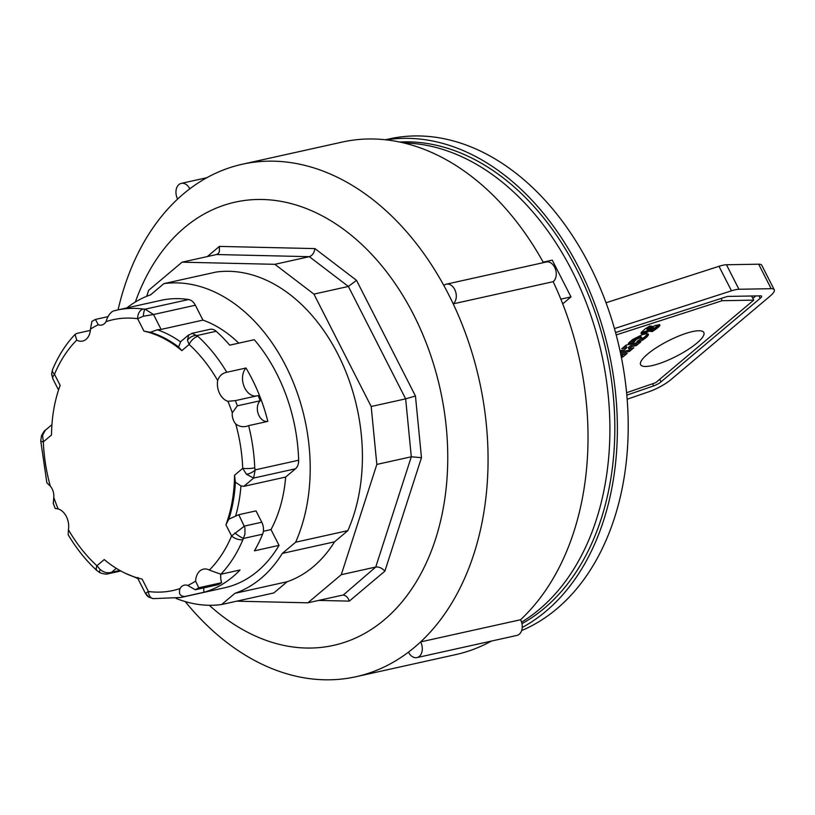 <?xml version="1.0" encoding="UTF-8"?>
<svg xmlns="http://www.w3.org/2000/svg" width="815" height="815" viewBox="0 0 815 815"><rect width="100%" height="100%" fill="white"/><g stroke="black" fill="none" stroke-linecap="round" stroke-linejoin="round"><path stroke-width="1.22" d="M282.336 553.405L334.537 541.832A155.349 109.251 77.5 0 1 287.145 581.747L234.954 593.32A155.349 109.251 -102.5 0 0 282.336 553.405L295.631 542.209A163.163 114.732 -102.5 0 0 285.708 365.792A163.163 114.732 -102.5 0 0 163.886 283.63L150.592 294.826A155.349 109.251 -102.5 0 0 126.794 307.938M176.071 598.404A163.163 114.732 -102.5 0 0 221.66 604.516L234.954 593.32M195.366 305.228L202.955 320.122L161.095 329.403L153.515 314.519L195.366 305.228A11.349 7.977 77.5 0 0 188.581 299.533A147.199 103.515 -102.5 0 0 160.891 300.368L117.075 310.087A147.199 103.515 -102.5 0 0 113.04 311.106L117.075 310.087A147.199 103.515 -102.5 0 1 143.226 309.038A8.517 5.858 97.6 0 0 137.643 318.716L143.358 316.23L153.515 314.519L145.121 309.17A8.517 2.048 91 0 0 143.358 316.23M202.955 320.122A129.819 91.29 77.5 0 1 238.754 343.156M295.478 468.788L285.668 477.05L243.807 486.341L253.628 478.069L255.187 469.868L254.749 467.851A8.517 1.508 177.7 0 1 242.727 468.35L246.425 474.259L253.628 478.069L295.478 468.788A11.349 7.977 77.5 0 0 298.647 460.231A147.199 103.515 -102.5 0 0 254.3 339.702L229.687 345.163A147.199 103.515 -102.5 0 0 216.179 331.277A11.349 7.977 -102.5 0 0 210.025 329.311L191.82 333.366M285.668 477.05A129.819 91.29 77.5 0 1 270.988 529.587L279.036 545.367L254.412 550.828A147.199 103.515 -102.5 0 0 262.603 534.202A11.349 7.977 -102.5 0 0 261.778 522.221L244.551 526.042L231.582 535.944A8.517 4.279 22.6 0 0 242.921 539.601L244.928 534.212L244.948 527.763L238.764 514.703L256.002 510.883L261.778 522.221M148.727 597.11A8.517 8.058 -57.9 0 1 145.63 593.33L148.727 597.11L153.23 598.618A8.517 5.858 -82.4 0 1 153.21 598.628L180.818 597.497L224.645 587.778A147.199 103.515 -102.5 0 0 279.036 545.367M295.631 542.209L347.832 530.636A163.163 114.732 -102.5 0 0 337.909 354.219A163.163 114.732 -102.5 0 0 216.077 272.057L163.886 283.63M287.145 581.747L273.85 592.943L221.66 604.516M562.717 303.873L570.989 296.904L552.254 260.138L543.167 262.155M560.832 299.156L570.989 296.904M522.232 627.479A255.38 179.585 -102.5 0 0 604.139 332.856A255.38 179.585 -102.5 0 0 386.188 139.854M399.574 142.014A251.835 177.089 77.5 0 1 603.905 341.679A251.835 177.089 77.5 0 1 521.957 623.669M521.641 630.566A255.38 179.585 -102.5 0 0 615.804 333.488A255.38 179.585 -102.5 0 0 389.081 138.947L385.393 139.762M198.779 587.768L195.59 581.126A15.607 10.972 77.5 0 1 203.424 569.155A15.607 10.972 77.5 0 1 209.343 570.062L220.845 574.249L240.048 569.98A147.199 103.515 77.5 0 1 204.056 592.23L184.852 596.488C180.074 596.366 178.475 593.717 180.044 588.562A11.349 7.977 77.5 0 1 184.312 585.16A11.349 7.977 77.5 0 1 187.776 585.445L195.254 589.765A145.427 102.262 -102.5 0 0 198.779 587.768L221.599 582.705A145.427 102.262 77.5 0 1 218.063 584.701L195.254 589.765M237.348 405.829L260.168 400.776A11.349 7.977 -102.5 0 0 258.335 414.112A11.349 7.977 -102.5 0 0 267.84 421.375L248.636 425.634C244.042 427.468 239.742 426.928 235.759 424.014A11.349 7.977 77.5 0 1 232.285 412.798L237.348 405.829A145.427 102.262 -102.5 0 0 235.352 400.634L227.915 401.296A15.607 10.972 77.5 0 1 217.676 380.524C219.266 375.929 222.301 373.178 226.784 372.272L245.987 368.013A15.607 10.972 -102.5 0 0 243.787 385.689A15.607 10.972 -102.5 0 0 256.022 396.049M107.906 573.821L111.584 572.303C107.59 573.414 103.78 572.476 100.143 569.512L96.924 565.753A138.682 97.525 77.5 0 1 68.399 529.689A15.607 10.972 77.5 0 0 58.15 508.917L55.308 508.479M45.813 429.882C44.968 429.943 43.531 431.889 41.514 435.699A8.517 1.63 19.2 0 1 41.514 435.699L40.75 440.884L46.863 482.826L50.316 486.198A11.349 7.977 77.5 0 1 53.79 497.415L53.321 503.364M113.04 311.106C109.852 312.991 107.519 316.505 106.032 321.65A11.349 7.977 77.5 0 1 101.763 325.053A11.349 7.977 77.5 0 1 98.299 324.767L95.416 319.429A145.427 102.262 -102.5 0 0 91.891 321.426L90.475 329.087A15.607 10.972 77.5 0 1 82.651 341.057A15.607 10.972 77.5 0 1 76.732 340.15L75.062 334.415L77.038 333.345L90.373 330.391M178.607 346.996L181.816 350.633A127.109 89.385 -102.5 0 0 143.98 331.135L150.347 332.286A127.109 89.385 77.5 0 1 178.607 346.996L180.686 341.638M161.095 329.403L157.326 329.769L150.347 332.286M228.832 519.186L225.918 524.819A127.109 89.385 -102.5 0 0 234.537 475.247L235.382 482.195A127.109 89.385 77.5 0 1 228.832 519.186L238.764 514.703M263.357 531.288L270.988 529.587M243.807 486.341L240.945 485.893L235.382 482.195M95.416 319.429L108.222 316.597M68.399 529.689L68.205 534.803C76.508 548.719 86.135 560.689 97.087 570.734A8.517 4.279 132.4 0 0 97.199 570.826M235.352 400.634L258.161 395.57A145.427 102.262 77.5 0 1 260.168 400.776M245.987 368.013A147.199 103.515 77.5 0 1 267.84 421.375M203.75 587.87A11.349 7.977 -102.5 0 0 204.056 592.23M220.814 574.249A15.607 10.972 -102.5 0 0 221.599 582.705M234.863 532.959A8.517 1.538 35.7 0 0 243.583 538.42L262.603 534.202M298.647 460.231L255.187 469.868A8.517 4.381 154.2 0 1 246.425 474.259M188.683 334.924L187.45 340.364L189.151 344.46A8.517 4.279 -47.6 0 1 197.892 336.361L192.106 333.284M187.45 340.364A8.517 6.326 -28.2 0 1 197.169 335.495L216.179 331.277M188.581 299.533L145.121 309.17L143.226 309.038M52.812 378.751L52.73 376.927L54.493 374.268A8.517 4.279 -157.4 0 1 52.537 369.694A8.517 4.279 -157.4 0 1 52.537 369.684C58.283 355.931 65.791 344.174 75.062 334.415M52.73 376.927A8.517 6.255 -177.7 0 1 51.64 373.637A8.517 6.255 -177.7 0 1 51.651 373.464M40.75 440.884A8.517 1.508 -2.3 0 0 43.348 441.862L42.563 435.302L45.355 430.218L51.936 424.676M41.514 435.699A8.517 1.63 19.2 0 1 42.563 435.302M153.21 598.628A8.517 5.858 -82.4 0 1 148.422 591.496L142.095 579.078A127.109 89.385 -102.5 0 1 104.259 559.579L96.924 565.753A8.517 4.279 132.4 0 0 97.077 570.714A8.517 4.279 132.4 0 0 97.087 570.734M100.143 569.512A8.517 1.61 118.5 0 0 99.817 572.66A8.517 1.61 118.5 0 0 99.858 572.68M137.796 578.416L145.549 593.615M180.044 588.562A138.682 97.525 77.5 0 1 148.422 591.496L145.63 593.33M626.592 392.708L655.729 382.663L753.702 300.144L722.212 300.694L616.191 334.924M652.01 365.629A35.473 8.7 -27 0 1 640.61 364.713A35.473 8.7 -27 0 1 668.269 340.864A35.473 8.7 -27 0 1 703.814 332.51A35.473 8.7 -27 0 1 687.595 349.849A35.473 8.7 -27 0 1 652.01 365.629M620.021 350.817L624.249 349.88L626.908 347.638L621.702 348.789L626.052 345.122L640.824 341.852L636.464 345.509L631.554 346.609L628.885 348.851L633.805 347.761L629.445 351.418L620.572 353.394M620.857 354.749L627.153 353.353L622.792 357.031L621.376 357.347M645.062 328.995L649.616 326.061L652.357 326.316L647.589 329.851L655.403 325.368L659.875 324.92L658.408 327.223L652.295 331.562L649.759 331.298L653.661 328.292L646.815 332.439L641.293 333.712L641.273 332.398L645.062 328.995M632.43 339.651L642.322 334.659L646.529 333.712L648.414 334.303L646.845 336.952L642.363 340.313L636.892 341.526L641.497 338.408L641.354 337.634L640.223 337.746L636.332 339.397L633.754 342.28L628.334 343.39L632.43 339.651M614.439 328.588L731.473 290.812A21.282 5.216 -27 0 1 738.95 289.264L771.163 288.693A21.282 5.216 -27 0 1 774.25 289.763A21.282 5.216 -27 0 1 770.063 296.14L670.877 379.678A21.282 5.216 -27 0 1 648.771 391.781L627.163 399.228M774.25 289.763L761.76 265.252A21.282 5.216 153 0 0 758.673 264.192L726.46 264.753A21.282 5.216 153 0 0 718.983 266.301L606.024 302.762M615.549 332.54L725.88 296.925A7.091 1.742 -27 0 1 728.376 296.416L760.578 295.845A7.091 1.742 -27 0 1 761.607 296.202A7.091 1.742 -27 0 1 760.212 298.331L661.036 381.858A7.091 1.742 -27 0 1 653.661 385.892L626.817 395.153M752.826 298.422L755.78 295.927M722.212 300.694L721.081 298.473M753.702 300.144L751.593 296.008M629.832 341.73L633.133 341.047L634.661 338.908L638.43 336.86L640.722 336.412L641.711 337.828M640.437 339.366L644.431 337.247L647.701 333.804M648.445 334.7L648.057 333.956M648.282 335.169L647.65 333.946M647.956 335.709L647.324 334.486M647.477 336.3L646.855 335.077M646.845 336.952L646.224 335.729M646.05 337.665L645.429 336.432M645.959 337.746L645.337 336.514M645.052 338.47L644.431 337.247M644.308 339.02L643.677 337.797M643.229 339.753L642.607 338.531M642.363 340.313L641.731 339.081M641.354 337.634L640.722 336.412M640.57 337.685L639.948 336.452M640.223 337.746L639.602 336.524M639.052 338.082L638.43 336.86M637.839 338.582L637.208 337.359M637.534 338.734L636.912 337.502M636.332 339.397L635.71 338.174M635.282 340.14L634.661 338.908M635.089 340.303L634.457 339.081M634.416 340.955L633.785 339.733M634.141 341.312L633.52 340.089M633.876 341.801L633.255 340.578M633.754 342.28L633.133 341.047M641.171 332.591L646.183 331.206L653.029 327.07L653.925 328.394M651.45 330.309L659.05 324.543M647.293 329.759L646.662 328.537L649.983 326.092M650.951 327.11L650.462 326.143M649.81 327.803L649.188 326.571M649.535 327.976L648.913 326.754M648.373 328.761L647.752 327.528M647.803 329.209L647.171 327.987M659.844 325.46L659.417 324.615M659.58 325.949L658.958 324.727M659.091 326.54L658.459 325.317M658.408 327.223L657.786 326M657.725 327.813L657.104 326.591M656.829 328.537L656.207 327.314M655.831 329.28L655.209 328.048M655.341 329.617L654.71 328.394M654.251 330.35L653.63 329.117M653.07 331.094L652.448 329.871M652.295 331.562L651.664 330.33M653.661 328.292L653.029 327.07M652.947 328.618L652.326 327.386M651.766 329.352L651.144 328.129M650.737 330.065L650.115 328.842M650.176 330.472L649.545 329.25M649.015 331.247L648.394 330.014M647.813 331.939L647.181 330.707M646.815 332.439L646.183 331.206M645.541 332.989L644.909 331.766M644.349 333.396L643.728 332.174M643.524 333.61L642.903 332.388M642.556 333.783L641.935 332.561M641.812 333.814L641.191 332.591M641.293 333.712L640.987 333.111M621.122 356.043L624.331 353.985M622.792 357.031L622.161 355.809M628.885 348.851L628.263 347.618L630.922 345.377L635.843 344.287L637.992 342.473M623.903 346.935L626.287 346.406L626.908 347.638M620.297 352.09L628.823 350.195L630.983 348.382M631.554 346.609L630.922 345.377M636.464 345.509L635.843 344.287M629.445 351.418L628.823 350.195M403.741 142.951A251.835 177.089 77.5 0 1 599.657 345.458A251.835 177.089 77.5 0 1 521.559 622.14M334.537 541.832L347.832 530.636M209.323 605.28A227.008 159.628 -102.5 0 0 430.85 552.224A227.008 159.628 -102.5 0 0 354.107 237.613A227.008 159.628 -102.5 0 0 135.341 302.008M185.229 601.572A262.471 184.577 -102.5 0 0 355.961 676.725A262.471 184.577 -102.5 0 0 408.488 652.122A262.471 184.577 -102.5 0 0 420.611 641.914A262.471 184.577 -102.5 0 0 453.201 303.852A262.471 184.577 -102.5 0 0 443.839 285.474A262.471 184.577 -102.5 0 0 242.289 164.243A262.471 184.577 -102.5 0 0 189.763 188.846A262.471 184.577 -102.5 0 0 177.639 199.054A262.471 184.577 -102.5 0 0 118.063 309.873M520.561 619.746A10.636 7.478 77.5 0 1 516.904 635.425L416.944 657.593A10.636 7.478 77.5 0 0 420.611 641.914L520.561 619.746A262.471 184.577 -102.5 0 0 553.161 281.684L453.201 303.852A10.636 7.478 77.5 0 0 455.463 291.24A10.636 7.478 77.5 0 0 446.335 284.17A10.636 7.478 77.5 0 0 443.839 285.474M543.432 262.634A262.471 184.577 -102.5 0 0 342.239 142.065L242.289 164.243M553.161 281.684A10.636 7.478 -102.5 0 0 555.423 269.072A10.636 7.478 -102.5 0 0 546.295 262.002L446.335 284.17M355.961 676.725L455.921 654.557A262.471 184.577 -102.5 0 0 491.343 641.089M236.717 601.185L307.876 602.815L341.281 574.687L376.836 464.428L371.182 406.502L313.918 294.113L274.869 264.315L182.051 262.186L148.646 290.313L146.72 296.283M177.639 199.054A10.636 7.478 77.5 0 1 181.297 183.375A10.636 7.478 77.5 0 1 189.763 188.846M416.944 657.593A10.636 7.478 77.5 0 1 408.488 652.122M182.051 262.186L216.515 254.535L309.333 256.674L348.392 286.462L405.656 398.861L411.3 456.787L375.746 567.036L343.207 595.093C345.998 595.429 348.036 597.446 349.309 601.113L384.874 571.162C382.031 568.065 378.985 566.69 375.746 567.036L341.281 574.687M274.869 264.315L309.333 256.674C312.359 255.584 314.233 252.895 314.936 248.595L219.398 246.405L219.378 251.754L218.359 253.465L216.515 254.535M313.918 294.113L348.392 286.462L356.512 280.329L314.936 248.595M371.182 406.502L405.656 398.861L415.456 395.998L356.512 280.329M376.836 464.428L411.3 456.787L421.467 457.684L415.456 395.998M307.876 602.815L342.341 595.174M137.827 577.458L138.591 578.263M76.732 340.15A138.682 97.525 77.5 0 0 54.493 374.268L60.157 385.393A127.109 89.385 -102.5 0 0 51.539 434.966L43.348 441.862A138.682 97.525 77.5 0 0 50.316 486.198M195.59 581.126A138.682 97.525 77.5 0 1 187.776 585.445M227.915 401.296A138.682 97.525 77.5 0 1 232.285 412.798M58.15 508.917A138.682 97.525 77.5 0 1 53.79 497.415M90.475 329.087A138.682 97.525 77.5 0 1 98.299 324.767M119.887 570.459L111.584 572.303L116.29 568.34M180.482 341.831A129.819 91.29 -102.5 0 0 157.326 329.769M235.576 516.211A129.819 91.29 -102.5 0 0 240.945 485.893M225.918 524.819L231.582 535.944A138.682 97.525 77.5 0 1 209.343 570.062M220.845 574.249A147.199 103.515 -102.5 0 0 242.921 539.601M254.749 467.851A147.199 103.515 -102.5 0 0 248.636 425.634M235.759 424.014A138.682 97.525 77.5 0 1 242.727 468.35L234.537 475.247M181.816 350.633L189.151 344.46A138.682 97.525 77.5 0 1 217.676 380.524M226.784 372.272A147.199 103.515 -102.5 0 0 197.892 336.361M106.032 321.65A138.682 97.525 77.5 0 1 137.643 318.716L143.98 331.135M180.818 597.497A147.199 103.515 -102.5 0 0 184.852 596.488M758.673 264.192L771.163 288.693M726.46 264.753L738.95 289.264M718.983 266.301L731.473 290.812M760.212 298.331L758.959 295.876M661.036 381.858L659.722 379.291M653.661 385.892L652.57 383.753M318.706 600.411L349.309 601.113M219.398 246.405L207.326 256.572M384.874 571.162L421.467 457.684M55.237 508.519L53.148 503.089M188.469 335.087L180.716 341.617M188.326 335.271L192.411 333.274M52.843 378.731L51.64 373.637L52.537 369.694M120.814 570.969L108.364 573.729M109.21 573.475C107.152 574.504 104.025 574.229 99.817 572.66L97.077 570.714M206.847 177.711L181.297 183.375M52.771 378.69L58.548 390.018M125.041 573.139L137.847 578.528"/></g></svg>
